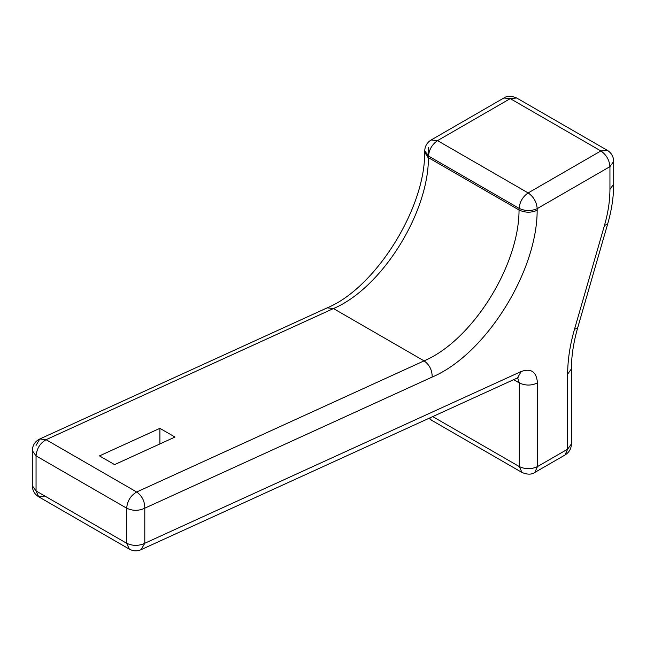 <?xml version="1.0" encoding="UTF-8"?>
<svg xmlns="http://www.w3.org/2000/svg" width="646" height="646" viewBox="0 0 646 646"><rect width="100%" height="100%" fill="white"/><g stroke="black" fill="none" stroke-linecap="round" stroke-linejoin="round"><path stroke-width="0.97" d="M114.584 464.619L99.484 455.898L159.893 428.338L174.993 437.051L114.584 464.619M159.893 428.338L159.893 443.947M567.656 449.148L571.411 443.915L571.411 368.882L567.656 374.115L567.656 449.148L537.456 466.59L534.799 472.452L565.008 455.01L567.656 449.148M432.182 377.054C485.211 354.67 537.238 272.014 537.165 210.273L537.206 208.634L609.945 166.636L609.945 189.359L613.7 184.126L613.7 161.403L609.945 166.636C609.372 159.998 606.352 154.765 600.885 150.946L528.145 192.936C533.612 196.755 536.632 201.988 537.206 208.634C531.165 211.282 525.125 211.185 519.085 208.343L519.045 209.982C519.118 265.837 472.04 340.62 424.067 360.872L136.677 492.002C142.08 495.853 144.785 501.248 144.793 508.184C138.753 511.01 132.713 511.01 126.664 508.184L126.664 543.254C132.713 546.08 138.753 546.08 144.793 543.254L141.046 549.681L517.478 377.926L521.225 371.498L144.793 543.254L144.793 508.184L432.182 377.054C432.174 370.118 429.469 364.724 424.067 360.872L333.449 308.554L327.191 307.851L39.794 438.981L46.06 439.692L333.449 308.554C381.423 288.302 428.5 213.519 428.435 157.664L424.68 152.424C425.205 208.9 375.06 288.189 327.191 307.851M136.677 492.002C130.686 495.53 127.351 500.925 126.664 508.184L36.055 455.874L32.3 450.642L32.3 485.711L36.055 490.944L36.055 455.874C36.741 448.607 40.076 443.213 46.06 439.692L136.677 492.002M517.656 377.845L519.336 382.941L519.336 466.59C525.376 469.408 531.416 469.408 537.456 466.59L537.456 382.941C536.568 371.813 531.157 368.002 521.225 371.498M126.664 543.254L129.321 549.124L38.703 496.806L36.055 490.944L126.664 543.254M503.864 97.99L431.124 139.988L437.528 140.626L528.145 192.936C522.792 196.65 519.772 201.786 519.085 208.343L428.476 156.025C429.162 149.468 432.182 144.333 437.528 140.626L510.267 98.628L516.679 97.99L607.297 150.308L600.885 150.946L510.267 98.628L503.864 97.99C507.086 95.737 511.357 95.737 516.679 97.99M432.739 416.589L519.336 466.59L521.984 472.452L431.375 420.134L429.501 418.067M44.17 496.661L38.712 496.806C34.601 494.263 32.47 490.556 32.3 485.711M36.055 445.409L39.794 438.981C35.013 441.42 32.518 445.304 32.3 450.642M537.165 210.273C531.125 212.922 525.085 212.825 519.045 209.982L428.435 157.664L428.476 156.025L424.721 150.784L424.68 152.424M609.945 189.359C609.929 200.777 608.096 212.841 604.438 225.551L607.692 223.871L577.71 327.724L574.464 329.395C569.95 345.101 567.681 360 567.656 374.115M604.438 225.551L574.464 329.395M513.667 379.662L519.336 382.941C525.376 385.759 531.416 385.759 537.456 382.941M428.427 147.498L427.846 157.301M577.71 327.724C573.519 342.38 571.419 356.099 571.411 368.882M607.692 223.871C611.665 210.095 613.668 196.852 613.7 184.126M517.478 377.926L518.124 377.571M141.046 549.681C137.041 551.385 133.133 551.2 129.321 549.124M534.799 472.452C531.585 474.705 527.314 474.705 521.984 472.452M613.7 161.403C613.547 156.574 611.407 152.876 607.297 150.308M571.411 443.915C571.258 448.744 569.126 452.442 565.008 455.01M428.944 418.317L431.375 420.134M431.124 139.988C427.135 142.443 424.995 146.036 424.721 150.784"/></g></svg>
